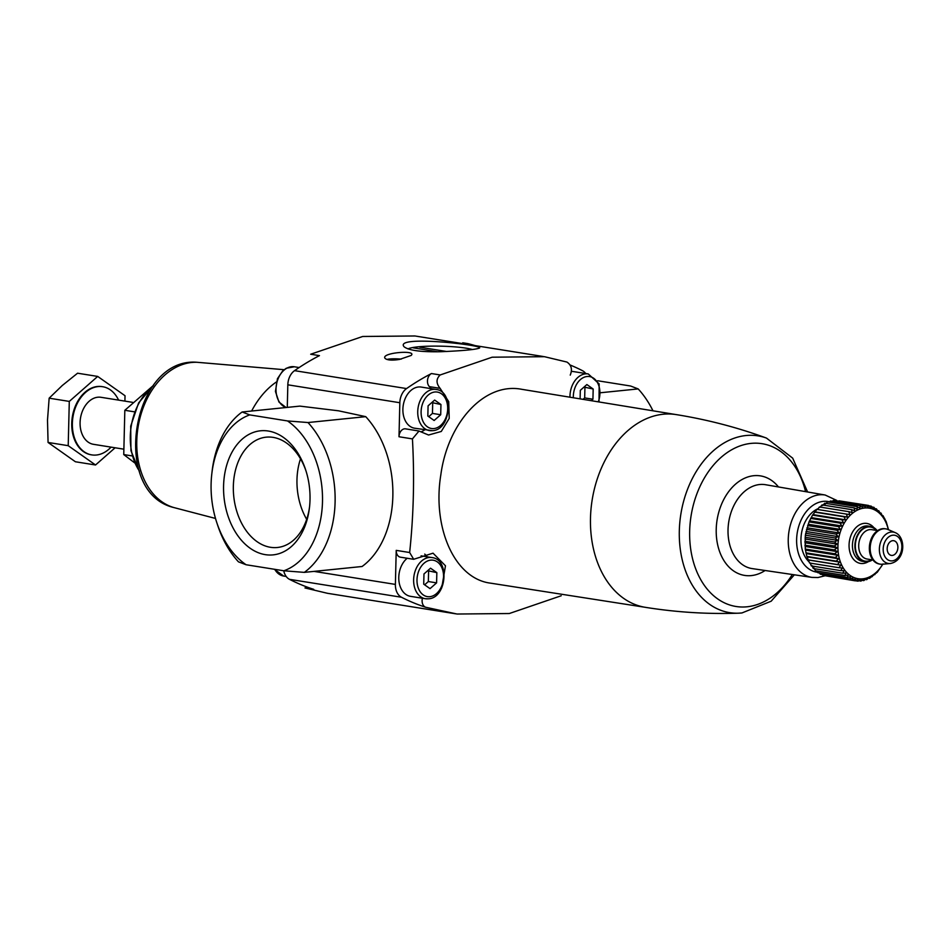 <?xml version="1.0" encoding="UTF-8"?>
<svg xmlns="http://www.w3.org/2000/svg" width="950" height="950" viewBox="0 0 950 950"><rect width="100%" height="100%" fill="white"/><g stroke="black" fill="none" stroke-linecap="round" stroke-linejoin="round"><path stroke-width="1.43" d="M462.709 343.615L462.733 342.796L467.685 343.579A305.995 217.954 99.1 0 1 475.297 345.657M467.661 344.411L467.685 343.579M455.81 613.831L327.465 593.299L304.974 587.943L313.738 589.344A302.967 215.792 -80.9 0 1 289.465 579.322A14.879 10.604 -80.9 0 1 283.753 570.772M289.465 579.322L401.47 597.241A302.967 215.792 -80.9 0 0 425.731 607.264L457.045 614.033L509.307 613.522L561.212 595.757M399.499 359.433L411.124 355.466C417.691 349.553 379.442 352.782 385.272 358.554C387.553 360.24 392.303 360.537 399.499 359.433M441.738 587.908L445.467 565.773L433.046 553.173L413.678 559.277L409.652 552.52A498.702 343.924 -95.8 0 0 412.431 438.9L399 436.751L399.831 402.729A14.879 10.604 -80.9 0 1 406.564 388.574A302.967 215.792 -80.9 0 1 431.442 373.552A7.446 5.296 -80.9 0 0 427.583 379.679A7.446 5.296 -80.9 0 0 429.436 386.65A25.294 18.014 -80.9 0 1 431.229 388.681M570.237 375.108C572.541 369.443 571.437 365.097 566.924 362.057L544.433 356.689L492.159 357.2L440.194 374.953C436.038 378.884 436.003 383.349 440.111 388.348L429.436 386.65M570.154 365.014A302.967 215.792 -80.9 0 1 582.445 370.666A14.879 10.604 -80.9 0 1 585.734 373.54M287.28 407.396L287.826 384.809A14.879 10.604 -80.9 0 1 294.559 370.654A302.967 215.792 -80.9 0 1 319.449 355.633L310.686 354.231L362.674 336.478L414.865 335.968L491.008 348.151M440.871 351.714C462.852 350.787 475.677 349.576 479.334 348.104C486.353 345.384 393.039 334.685 404.154 346.821C408.987 350.491 421.218 352.129 440.871 351.714M436.596 582.872L430.029 588.632L423.724 584.179L423.973 573.954L430.54 568.195L436.846 572.648L436.596 582.872L428.343 581.543L424.626 584.808M440.705 414.734L434.138 420.494L427.832 416.041L428.082 405.828L434.649 400.069L440.954 404.522L440.705 414.734L432.452 413.416L428.735 416.682M580.106 398.858L580.319 390.331L586.874 384.56L593.18 389.013L592.931 399.238L591.28 400.698M440.111 388.348L448.721 401.648L449.219 418.416L441.287 431.454L428.581 435.017L418.997 431.039L412.431 438.9M490.817 583.193C454.266 578.883 432.238 527.202 440.824 474.881C447.688 423.047 484.239 381.864 521.847 389.322L676.4 414.639A97.589 69.504 99.1 0 0 676.222 414.604A97.589 69.504 99.1 0 0 592.159 499.985A97.589 69.504 99.1 0 0 645.383 607.335A97.589 69.504 99.1 0 0 645.561 607.359L490.817 583.193M401.47 597.241A14.879 10.604 -80.9 0 1 395.39 584.404L396.221 550.371A7.446 5.296 -80.9 0 0 400.413 557.175L413.678 559.301M276.319 382.031A80.358 57.238 99.1 0 0 251.631 411.029M818.199 508.606A29.759 21.197 99.1 0 0 801.515 533.164A29.759 21.197 99.1 0 0 809.246 562.008A29.759 21.197 99.1 0 1 801.515 533.164A29.759 21.197 99.1 0 1 818.199 508.606M571.449 371.438A20.829 14.844 -80.9 0 1 573.42 371.569L588.264 373.944A20.829 14.844 99.1 0 0 569.964 397.195M425.731 607.264A7.446 5.296 -80.9 0 1 422.429 598.251M424.733 554.099A25.294 18.014 -80.9 0 1 427.215 556.819M421.076 555.845L431.929 557.579A20.829 14.844 99.1 0 0 413.986 575.807A20.829 14.844 99.1 0 0 425.339 598.714L410.495 596.339A20.829 14.844 -80.9 0 1 398.869 580.379A20.829 14.844 -80.9 0 1 407.182 558.256M436.038 389.441C454.254 391.162 450.799 430.006 432.535 430.671L414.604 428.213A20.829 14.844 -80.9 0 1 403.002 407.229A20.829 14.844 -80.9 0 1 418.392 386.994A20.829 14.844 -80.9 0 1 421.183 387.066L436.038 389.441A20.829 14.844 99.1 0 0 418.095 407.669A20.829 14.844 99.1 0 0 429.447 430.588A20.829 14.844 99.1 0 0 432.238 430.671M399 436.751A7.446 5.296 -80.9 0 1 405.531 428.854L418.997 431.015M424.757 429.839A25.294 18.014 -80.9 0 1 421.064 431.846M584.036 387.066L593.18 389.013M584.927 387.695L584.678 397.919L592.931 399.238M584.678 397.919L583.051 399.344M431.799 402.562L440.954 404.522M432.701 403.192L432.452 413.416M427.69 570.689L436.846 572.648M428.593 571.33L428.343 581.543M408.061 348.923A34.057 4.453 -178.6 0 1 437.594 346.121A34.057 4.453 -178.6 0 1 472.316 349.529M387.018 359.48A9.654 1.259 -178.6 0 1 401.221 359.124M413.25 347.843L437.831 351.773M446.749 351.512L419.686 347.178M134.484 411.837L124.83 410.293L153.496 385.356M132.192 455.929L123.749 454.575L124.83 410.293M134.662 462.876L123.749 454.575M102.386 386.674A34.521 24.593 99.1 0 0 102.077 386.614A34.521 24.593 99.1 0 0 71.749 423.237A34.521 24.593 99.1 0 0 91.164 454.801A34.521 24.593 99.1 0 0 91.473 454.848M115.116 447.782L95.534 464.989L68.21 445.681L69.291 401.411L97.696 376.426L125.032 395.734L124.901 401.126M118.584 400.116A34.521 24.593 99.1 0 0 102.695 386.721A34.521 24.593 99.1 0 0 72.366 423.344A34.521 24.593 99.1 0 0 91.782 454.896A34.521 24.593 99.1 0 0 111.055 447.129M132.727 402.372L100.997 397.302A23.809 16.957 99.1 0 0 80.085 422.548A23.809 16.957 99.1 0 0 93.48 444.315L123.417 449.113M69.291 401.411L49.151 398.181L47.5 420.149L48.07 442.463L75.406 461.759L95.534 464.989M68.21 445.681L48.07 442.463M97.696 376.426L77.567 373.207L62.249 385.522L49.151 398.181M825.455 575.783L855.226 580.842L855.617 578.799L852.459 580.106L853.041 577.909L849.799 578.954L850.582 576.626L847.269 577.41L848.255 574.987L844.894 575.498L846.094 572.992L842.709 573.218L844.123 570.689L840.738 570.617L842.365 568.076L839.004 567.72L840.821 565.191L837.508 564.549L839.539 562.067L836.285 561.141L838.506 558.742L835.335 557.543L837.746 555.239L834.682 553.779L837.271 551.617L834.326 549.896L837.081 547.901L834.278 545.953L837.164 544.136L834.528 541.963L837.544 540.36L835.074 537.997L838.209 536.619L835.917 534.078L839.135 532.95L837.033 530.266L840.334 529.399L838.434 526.597L841.783 525.991L840.085 523.106L843.469 522.785L841.985 519.828L845.369 519.804L844.087 516.812L847.459 517.073L846.403 514.081L849.727 514.627L848.873 511.682L852.15 512.513L851.485 509.616L854.691 510.72L854.216 507.918L857.316 509.295L857.031 506.599L860.023 508.238L859.904 505.685L862.754 507.561L862.79 505.186L865.486 507.288L865.664 505.103L868.205 507.407L868.502 505.436L870.865 507.918L871.269 506.172L873.43 508.808L873.929 507.324L875.9 510.091L876.458 508.867L878.227 511.729L878.833 510.779L880.389 513.724L881.006 513.059L882.36 516.028L882.989 515.66L886.219 521.728L888.523 529.732M822.332 574.56L823.033 575.391L852.459 580.106M819.446 572.957L820.361 574.239L849.799 578.954M816.774 570.997L817.843 572.707L847.269 577.41M813.913 567.851L815.468 570.784L844.894 575.498M811.941 565.535L813.283 568.516L842.709 573.218M810.172 562.923L811.312 565.915L840.738 570.617M846.403 514.081L816.964 509.378L812.559 515.126L809.008 521.883L805.363 535.206L805.256 549.064L806.859 556.427L809.566 563.006L839.004 567.72M848.873 511.682L819.446 506.968L817.546 509.485M851.485 509.616L822.059 504.901L819.969 507.359M854.216 507.918L824.79 503.203L822.51 505.578M857.031 506.599L827.604 501.897L825.134 504.141M859.904 505.685L830.478 500.983L829.029 502.122M862.79 505.186L833.364 500.484L832.224 501.256M865.664 505.103L835.513 500.828M868.502 505.436L838.886 500.816M888.309 529.649A35.708 25.436 99.1 0 0 858.966 509.414A35.708 25.436 99.1 0 0 837.983 549.848A35.708 25.436 99.1 0 0 862.79 578.823A35.708 25.436 99.1 0 0 882.776 564.205M883.013 563.932L877.325 572.197L869.511 578.36L869.155 577.422L866.697 579.678L866.459 578.479L863.823 580.592L863.728 579.156L860.938 581.091L860.997 579.429L858.052 581.174L858.278 579.31L855.226 580.842M892.347 555.418A7.446 5.296 99.1 0 0 897.845 548.186A7.446 5.296 99.1 0 0 893.701 540.692A7.446 5.296 99.1 0 0 887.3 547.212A7.446 5.296 99.1 0 0 891.349 555.394A7.446 5.296 99.1 0 0 892.347 555.418M877.064 530.504A17.86 12.718 99.1 0 0 870.592 526.454A17.86 12.718 99.1 0 0 855.214 542.07A17.86 12.718 99.1 0 0 864.951 561.711A17.86 12.718 99.1 0 0 867.338 561.783A17.86 12.718 99.1 0 0 872.361 559.894M885.447 528.841A17.86 12.718 99.1 0 0 885.032 528.758A17.86 12.718 99.1 0 0 869.654 544.386A17.86 12.718 99.1 0 0 879.391 564.027A17.86 12.718 99.1 0 0 879.807 564.086M895.292 532.665C905.849 536.869 906.027 560.334 890.447 563.504A15.877 11.305 99.1 0 1 890.352 563.516A15.877 11.305 99.1 0 1 879.653 545.989A15.877 11.305 99.1 0 1 895.292 532.665L888.06 529.542A17.86 12.718 99.1 0 0 885.863 528.889A17.86 12.718 99.1 0 0 870.485 544.516A17.86 12.718 99.1 0 0 880.222 564.158A17.86 12.718 99.1 0 0 882.514 564.229A17.86 12.718 99.1 0 0 882.609 564.229M837.081 547.901L804.887 542.747M834.278 545.953L804.852 541.239M834.326 549.896L804.899 545.193M837.271 551.617L805.089 546.464M834.682 553.779L805.256 549.064M837.746 555.239L805.564 550.097M835.335 557.543L805.909 552.829M838.506 558.742L806.324 553.589M836.285 561.141L806.859 556.427M839.539 562.067L807.357 556.914M837.508 564.549L808.082 559.835M840.821 565.191L808.64 560.037M858.052 581.174L855.404 580.747M860.938 581.091L858.788 580.747M863.823 580.592L862.078 580.308M866.697 579.678L865.26 579.452M869.511 578.36L868.347 578.182M872.231 576.662L871.293 576.519M874.855 574.596L874.107 574.477M884.723 518.558L884.046 518.451M882.989 515.66L882.134 515.518M881.006 513.059L879.949 512.881M878.833 510.779L877.515 510.577M876.458 508.867L874.855 508.606M873.929 507.324L871.957 507.015M871.269 506.172L868.846 505.792M847.459 517.073L815.278 511.919M844.087 516.812L814.661 512.109M845.369 519.804L813.188 514.651M841.985 519.828L812.559 515.126M843.469 522.785L811.288 517.631M840.085 523.106L810.659 518.391M841.783 525.991L809.602 520.849M838.434 526.597L809.008 521.883M840.334 529.399L808.153 524.246M837.033 530.266L807.607 525.564M839.135 532.95L806.954 527.796M835.917 534.078L806.479 529.376M838.209 536.619L806.016 531.466M835.074 537.997L805.648 533.283M837.544 540.36L805.363 535.206M834.528 541.963L805.089 537.261M837.164 544.136L804.982 538.982M600.661 392.73L638.174 388.918A89.288 61.572 84.2 0 1 652.982 410.804M638.174 388.918L630.574 386.009L597.633 380.748M365.738 416.658L307.99 422.536A89.288 61.572 -95.8 0 1 304.321 572.375L362.081 566.497A89.288 61.572 -95.8 0 0 365.738 416.658L338.509 410.804L299.891 406.113L242.131 411.991A89.288 61.572 -95.8 0 0 212.135 471.022L211.814 473.789A80.358 55.409 -95.8 0 0 216.778 522.583A80.358 55.409 -95.8 0 0 246.074 564.739L238.474 561.842A89.288 61.572 -95.8 0 1 217.657 525.231L216.778 522.583M304.321 572.375L283.848 570.784A80.358 55.409 -95.8 0 0 322.489 501.754A80.358 55.409 -95.8 0 0 287.517 420.945L307.99 422.536M242.131 411.991L249.743 414.901A80.358 55.409 -95.8 0 0 211.814 473.789M268.304 431.027A62.368 43.011 -95.8 0 0 223.678 483.277A62.368 43.011 -95.8 0 0 261.582 553.826A62.368 43.011 -95.8 0 0 309.463 507.633A62.368 43.011 -95.8 0 0 305.615 469.751A62.368 43.011 -95.8 0 0 268.304 431.027M249.743 414.901L287.517 420.945M283.848 570.784L246.074 564.739M300.509 458.85A55.444 38.238 -95.8 0 0 306.672 519.341M305.959 470.82A55.444 38.238 -95.8 0 0 273.125 437.38A55.444 38.238 -95.8 0 0 266.166 437.166A55.444 38.238 -95.8 0 0 233.736 496.209A55.444 38.238 -95.8 0 0 277.388 547.497A55.444 38.238 -95.8 0 0 309.593 506.516M440.194 374.953L431.442 373.552M294.559 370.654L406.564 388.574M429.839 596.695A18.454 13.146 99.1 0 0 442.023 568.1A18.454 13.146 99.1 0 0 418.997 570.439A18.454 13.146 99.1 0 0 429.839 596.695M433.948 428.569A18.454 13.146 99.1 0 0 446.132 399.962A18.454 13.146 99.1 0 0 423.106 402.313A18.454 13.146 99.1 0 0 433.948 428.569M598.286 401.838A18.454 13.146 99.1 0 0 589.57 376.568A18.454 13.146 99.1 0 0 573.349 397.753M314.046 571.389L395.39 584.404M409.652 552.52L396.221 550.371M287.826 384.809L399.831 402.729M284.062 369.692L197.149 362.294A73.839 52.594 99.1 0 0 138.035 427.334A73.839 52.594 99.1 0 0 173.909 507.573L215.507 518.451M152.653 386.472A54.007 38.463 99.1 0 0 139.175 470.725M676.222 414.604C707.251 419.591 737.331 427.417 766.472 438.081A89.514 63.757 99.1 0 0 680.853 514.176A89.514 63.757 99.1 0 0 738.459 613.189A89.514 63.757 99.1 0 0 741.641 612.976M805.576 491.637A82.436 58.71 99.1 0 0 737.39 446.951A82.436 58.71 99.1 0 0 689.831 540.514A82.436 58.71 99.1 0 0 747.056 606.789A82.436 58.71 99.1 0 0 792.324 574.513M778.477 486.958A50.397 35.898 99.1 0 0 719.281 510.506A50.397 35.898 99.1 0 0 751.307 575.593A50.397 35.898 99.1 0 0 765.106 570.499M811.977 577.398A41.717 29.711 99.1 0 1 788.963 531.477A41.717 29.711 99.1 0 1 825.158 495.021L765.605 484.726A42.465 30.246 99.1 0 0 728.757 521.847A42.465 30.246 99.1 0 0 752.186 568.599L811.977 577.398L818.009 577.529L825.194 575.736M829.445 501.79A35.767 25.472 99.1 0 0 797.311 532.38A35.767 25.472 99.1 0 0 817.558 572.256M274.752 569.335A20.829 14.844 99.1 0 0 283.634 576.044L286.176 576.448M286.069 407.526L278.967 402.04L275.441 391.447L277.447 378.694L282.791 370.773L286.294 368.244L294.334 366.771A20.829 14.844 99.1 0 0 276.592 383.836A20.829 14.844 99.1 0 0 286.104 407.514M431.929 557.579C450.146 559.301 446.69 598.132 428.426 598.809L425.339 598.714A20.829 14.844 99.1 0 0 428.129 598.797M873.869 527.642A20.235 14.416 99.1 0 0 850.238 537.534A20.235 14.416 99.1 0 0 863.158 563.481A20.235 14.416 99.1 0 0 868.431 561.604M870.592 526.454L868.122 526.051A17.86 12.718 99.1 0 0 852.744 541.678A17.86 12.718 99.1 0 0 862.481 561.319L864.951 561.711M876.28 530.373A17.266 12.291 99.1 0 0 856.283 539.256A17.266 12.291 99.1 0 0 867.362 561.189A17.266 12.291 99.1 0 0 871.578 559.764M877.622 530.587L871.779 529.661A14.879 10.604 99.1 0 0 858.954 542.676A14.879 10.604 99.1 0 0 867.077 559.039L872.919 559.977M892.216 560.88A12.944 9.215 99.1 0 0 900.766 540.811A12.944 9.215 99.1 0 0 884.604 542.45A12.944 9.215 99.1 0 0 892.216 560.88M491.008 348.139L543.281 356.511M153.081 385.89L138.605 402.931L130.696 426.158L130.958 450.704L139.401 471.402M197.149 362.294C131.824 356.594 110.058 492.611 173.909 507.573M645.383 607.335C676.412 612.287 707.441 614.234 738.459 613.189L741.938 612.952L771.163 601.207L794.354 574.809M766.472 438.081L792.68 458.137L807.607 491.993M825.158 495.021L836.926 500.508M274.265 569.252L283.634 576.044M294.334 366.771L299.143 367.543M588.264 373.944L599.153 383.895L599.023 401.957M91.164 454.801L91.782 454.896M102.077 386.614L102.695 386.721M879.391 564.027L880.222 564.158M885.032 528.758L885.863 528.889M890.447 563.504L882.514 564.229"/></g></svg>
